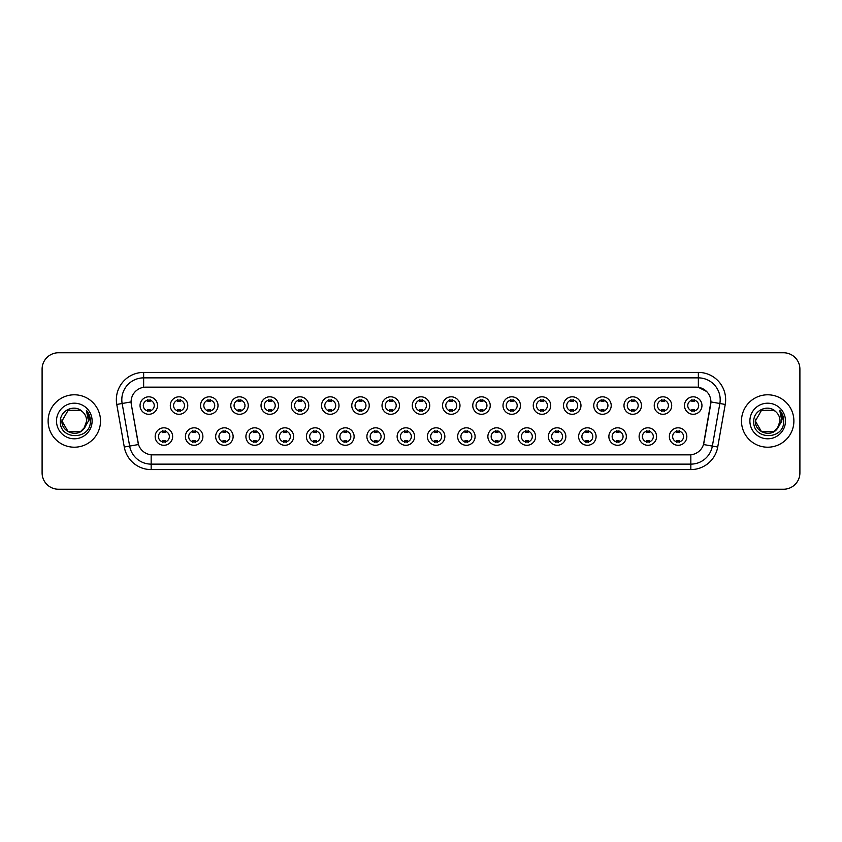 <?xml version="1.0" encoding="UTF-8"?>
<svg xmlns="http://www.w3.org/2000/svg" width="842" height="842" viewBox="0 0 842 842"><rect width="100%" height="100%" fill="white"/><g stroke="black" fill="none" stroke-linecap="round" stroke-linejoin="round"><path stroke-width="1.26" d="M202.89 436.556A8.736 8.736 0 0 1 194.155 445.292A8.736 8.736 0 0 1 185.419 436.556A8.736 8.736 0 0 1 194.155 427.82A8.736 8.736 0 0 1 202.89 436.556M188.692 436.556A5.462 5.462 0 0 0 194.155 442.018A5.462 5.462 0 0 0 199.607 436.556A5.462 5.462 0 0 0 194.155 431.104A5.462 5.462 0 0 0 188.692 436.556M233.129 436.556A8.736 8.736 0 0 1 224.393 445.292A8.736 8.736 0 0 1 215.657 436.556A8.736 8.736 0 0 1 224.393 427.82A8.736 8.736 0 0 1 233.129 436.556M218.941 436.556A5.462 5.462 0 0 0 224.393 442.018A5.462 5.462 0 0 0 229.855 436.556A5.462 5.462 0 0 0 224.393 431.104A5.462 5.462 0 0 0 218.941 436.556M263.378 436.556A8.736 8.736 0 0 1 254.642 445.292A8.736 8.736 0 0 1 245.906 436.556A8.736 8.736 0 0 1 254.642 427.82A8.736 8.736 0 0 1 263.378 436.556M249.19 436.556A5.462 5.462 0 0 0 254.642 442.018A5.462 5.462 0 0 0 260.104 436.556A5.462 5.462 0 0 0 254.642 431.104A5.462 5.462 0 0 0 249.19 436.556M293.626 436.556A8.736 8.736 0 0 1 284.891 445.292A8.736 8.736 0 0 1 276.155 436.556A8.736 8.736 0 0 1 284.891 427.82A8.736 8.736 0 0 1 293.626 436.556M279.428 436.556A5.462 5.462 0 0 0 284.891 442.018A5.462 5.462 0 0 0 290.353 436.556A5.462 5.462 0 0 0 284.891 431.104A5.462 5.462 0 0 0 279.428 436.556M323.875 436.556A8.736 8.736 0 0 1 315.14 445.292A8.736 8.736 0 0 1 306.404 436.556A8.736 8.736 0 0 1 315.14 427.82A8.736 8.736 0 0 1 323.875 436.556M309.677 436.556A5.462 5.462 0 0 0 315.14 442.018A5.462 5.462 0 0 0 320.602 436.556A5.462 5.462 0 0 0 315.14 431.104A5.462 5.462 0 0 0 309.677 436.556M354.124 436.556A8.736 8.736 0 0 1 345.388 445.292A8.736 8.736 0 0 1 336.653 436.556A8.736 8.736 0 0 1 345.388 427.82A8.736 8.736 0 0 1 354.124 436.556M339.926 436.556A5.462 5.462 0 0 0 345.388 442.018A5.462 5.462 0 0 0 350.84 436.556A5.462 5.462 0 0 0 345.388 431.104A5.462 5.462 0 0 0 339.926 436.556M384.362 436.556A8.736 8.736 0 0 1 375.627 445.292A8.736 8.736 0 0 1 366.891 436.556A8.736 8.736 0 0 1 375.627 427.82A8.736 8.736 0 0 1 384.362 436.556M370.175 436.556A5.462 5.462 0 0 0 375.627 442.018A5.462 5.462 0 0 0 381.089 436.556A5.462 5.462 0 0 0 375.627 431.104A5.462 5.462 0 0 0 370.175 436.556M414.611 436.556A8.736 8.736 0 0 1 405.876 445.292A8.736 8.736 0 0 1 397.14 436.556A8.736 8.736 0 0 1 405.876 427.82A8.736 8.736 0 0 1 414.611 436.556M400.413 436.556A5.462 5.462 0 0 0 405.876 442.018A5.462 5.462 0 0 0 411.338 436.556A5.462 5.462 0 0 0 405.876 431.104A5.462 5.462 0 0 0 400.413 436.556M444.86 436.556A8.736 8.736 0 0 1 436.124 445.292A8.736 8.736 0 0 1 427.389 436.556A8.736 8.736 0 0 1 436.124 427.82A8.736 8.736 0 0 1 444.86 436.556M430.662 436.556A5.462 5.462 0 0 0 436.124 442.018A5.462 5.462 0 0 0 441.587 436.556A5.462 5.462 0 0 0 436.124 431.104A5.462 5.462 0 0 0 430.662 436.556M475.109 436.556A8.736 8.736 0 0 1 466.373 445.292A8.736 8.736 0 0 1 457.638 436.556A8.736 8.736 0 0 1 466.373 427.82A8.736 8.736 0 0 1 475.109 436.556M460.911 436.556A5.462 5.462 0 0 0 466.373 442.018A5.462 5.462 0 0 0 471.825 436.556A5.462 5.462 0 0 0 466.373 431.104A5.462 5.462 0 0 0 460.911 436.556M505.347 436.556A8.736 8.736 0 0 1 496.612 445.292A8.736 8.736 0 0 1 487.876 436.556A8.736 8.736 0 0 1 496.612 427.82A8.736 8.736 0 0 1 505.347 436.556M491.16 436.556A5.462 5.462 0 0 0 496.612 442.018A5.462 5.462 0 0 0 502.074 436.556A5.462 5.462 0 0 0 496.612 431.104A5.462 5.462 0 0 0 491.16 436.556M535.596 436.556A8.736 8.736 0 0 1 526.86 445.292A8.736 8.736 0 0 1 518.125 436.556A8.736 8.736 0 0 1 526.86 427.82A8.736 8.736 0 0 1 535.596 436.556M521.398 436.556A5.462 5.462 0 0 0 526.86 442.018A5.462 5.462 0 0 0 532.323 436.556A5.462 5.462 0 0 0 526.86 431.104A5.462 5.462 0 0 0 521.398 436.556M565.845 436.556A8.736 8.736 0 0 1 557.109 445.292A8.736 8.736 0 0 1 548.374 436.556A8.736 8.736 0 0 1 557.109 427.82A8.736 8.736 0 0 1 565.845 436.556M551.647 436.556A5.462 5.462 0 0 0 557.109 442.018A5.462 5.462 0 0 0 562.572 436.556A5.462 5.462 0 0 0 557.109 431.104A5.462 5.462 0 0 0 551.647 436.556M596.094 436.556A8.736 8.736 0 0 1 587.358 445.292A8.736 8.736 0 0 1 578.622 436.556A8.736 8.736 0 0 1 587.358 427.82A8.736 8.736 0 0 1 596.094 436.556M581.896 436.556A5.462 5.462 0 0 0 587.358 442.018A5.462 5.462 0 0 0 592.81 436.556A5.462 5.462 0 0 0 587.358 431.104A5.462 5.462 0 0 0 581.896 436.556M626.343 436.556A8.736 8.736 0 0 1 617.607 445.292A8.736 8.736 0 0 1 608.871 436.556A8.736 8.736 0 0 1 617.607 427.82A8.736 8.736 0 0 1 626.343 436.556M612.145 436.556A5.462 5.462 0 0 0 617.607 442.018A5.462 5.462 0 0 0 623.059 436.556A5.462 5.462 0 0 0 617.607 431.104A5.462 5.462 0 0 0 612.145 436.556M656.581 436.556A8.736 8.736 0 0 1 647.845 445.292A8.736 8.736 0 0 1 639.11 436.556A8.736 8.736 0 0 1 647.845 427.82A8.736 8.736 0 0 1 656.581 436.556M642.393 436.556A5.462 5.462 0 0 0 647.845 442.018A5.462 5.462 0 0 0 653.308 436.556A5.462 5.462 0 0 0 647.845 431.104A5.462 5.462 0 0 0 642.393 436.556M686.83 436.556A8.736 8.736 0 0 1 678.094 445.292A8.736 8.736 0 0 1 669.358 436.556A8.736 8.736 0 0 1 678.094 427.82A8.736 8.736 0 0 1 686.83 436.556M672.632 436.556A5.462 5.462 0 0 0 678.094 442.018A5.462 5.462 0 0 0 683.557 436.556A5.462 5.462 0 0 0 678.094 431.104A5.462 5.462 0 0 0 672.632 436.556M172.642 436.556A8.736 8.736 0 0 1 163.906 445.292A8.736 8.736 0 0 1 155.17 436.556A8.736 8.736 0 0 1 163.906 427.82A8.736 8.736 0 0 1 172.642 436.556M158.443 436.556A5.462 5.462 0 0 0 163.906 442.018A5.462 5.462 0 0 0 169.368 436.556A5.462 5.462 0 0 0 163.906 431.104A5.462 5.462 0 0 0 158.443 436.556M187.766 405.549A8.736 8.736 0 0 1 179.03 414.285A8.736 8.736 0 0 1 170.294 405.549A8.736 8.736 0 0 1 179.03 396.814A8.736 8.736 0 0 1 187.766 405.549M173.568 405.549A5.462 5.462 0 0 0 179.03 411.012A5.462 5.462 0 0 0 184.493 405.549A5.462 5.462 0 0 0 179.03 400.087A5.462 5.462 0 0 0 173.568 405.549M218.015 405.549A8.736 8.736 0 0 1 209.279 414.285A8.736 8.736 0 0 1 200.543 405.549A8.736 8.736 0 0 1 209.279 396.814A8.736 8.736 0 0 1 218.015 405.549M203.817 405.549A5.462 5.462 0 0 0 209.279 411.012A5.462 5.462 0 0 0 214.731 405.549A5.462 5.462 0 0 0 209.279 400.087A5.462 5.462 0 0 0 203.817 405.549M248.253 405.549A8.736 8.736 0 0 1 239.517 414.285A8.736 8.736 0 0 1 230.782 405.549A8.736 8.736 0 0 1 239.517 396.814A8.736 8.736 0 0 1 248.253 405.549M234.065 405.549A5.462 5.462 0 0 0 239.517 411.012A5.462 5.462 0 0 0 244.98 405.549A5.462 5.462 0 0 0 239.517 400.087A5.462 5.462 0 0 0 234.065 405.549M278.502 405.549A8.736 8.736 0 0 1 269.766 414.285A8.736 8.736 0 0 1 261.031 405.549A8.736 8.736 0 0 1 269.766 396.814A8.736 8.736 0 0 1 278.502 405.549M264.304 405.549A5.462 5.462 0 0 0 269.766 411.012A5.462 5.462 0 0 0 275.229 405.549A5.462 5.462 0 0 0 269.766 400.087A5.462 5.462 0 0 0 264.304 405.549M308.751 405.549A8.736 8.736 0 0 1 300.015 414.285A8.736 8.736 0 0 1 291.279 405.549A8.736 8.736 0 0 1 300.015 396.814A8.736 8.736 0 0 1 308.751 405.549M294.553 405.549A5.462 5.462 0 0 0 300.015 411.012A5.462 5.462 0 0 0 305.478 405.549A5.462 5.462 0 0 0 300.015 400.087A5.462 5.462 0 0 0 294.553 405.549M339 405.549A8.736 8.736 0 0 1 330.264 414.285A8.736 8.736 0 0 1 321.528 405.549A8.736 8.736 0 0 1 330.264 396.814A8.736 8.736 0 0 1 339 405.549M324.802 405.549A5.462 5.462 0 0 0 330.264 411.012A5.462 5.462 0 0 0 335.716 405.549A5.462 5.462 0 0 0 330.264 400.087A5.462 5.462 0 0 0 324.802 405.549M369.238 405.549A8.736 8.736 0 0 1 360.502 414.285A8.736 8.736 0 0 1 351.767 405.549A8.736 8.736 0 0 1 360.502 396.814A8.736 8.736 0 0 1 369.238 405.549M355.05 405.549A5.462 5.462 0 0 0 360.502 411.012A5.462 5.462 0 0 0 365.965 405.549A5.462 5.462 0 0 0 360.502 400.087A5.462 5.462 0 0 0 355.05 405.549M399.487 405.549A8.736 8.736 0 0 1 390.751 414.285A8.736 8.736 0 0 1 382.015 405.549A8.736 8.736 0 0 1 390.751 396.814A8.736 8.736 0 0 1 399.487 405.549M385.289 405.549A5.462 5.462 0 0 0 390.751 411.012A5.462 5.462 0 0 0 396.214 405.549A5.462 5.462 0 0 0 390.751 400.087A5.462 5.462 0 0 0 385.289 405.549M429.736 405.549A8.736 8.736 0 0 1 421 414.285A8.736 8.736 0 0 1 412.264 405.549A8.736 8.736 0 0 1 421 396.814A8.736 8.736 0 0 1 429.736 405.549M415.538 405.549A5.462 5.462 0 0 0 421 411.012A5.462 5.462 0 0 0 426.462 405.549A5.462 5.462 0 0 0 421 400.087A5.462 5.462 0 0 0 415.538 405.549M459.985 405.549A8.736 8.736 0 0 1 451.249 414.285A8.736 8.736 0 0 1 442.513 405.549A8.736 8.736 0 0 1 451.249 396.814A8.736 8.736 0 0 1 459.985 405.549M445.786 405.549A5.462 5.462 0 0 0 451.249 411.012A5.462 5.462 0 0 0 456.711 405.549A5.462 5.462 0 0 0 451.249 400.087A5.462 5.462 0 0 0 445.786 405.549M490.233 405.549A8.736 8.736 0 0 1 481.498 414.285A8.736 8.736 0 0 1 472.762 405.549A8.736 8.736 0 0 1 481.498 396.814A8.736 8.736 0 0 1 490.233 405.549M476.035 405.549A5.462 5.462 0 0 0 481.498 411.012A5.462 5.462 0 0 0 486.95 405.549A5.462 5.462 0 0 0 481.498 400.087A5.462 5.462 0 0 0 476.035 405.549M520.472 405.549A8.736 8.736 0 0 1 511.736 414.285A8.736 8.736 0 0 1 503 405.549A8.736 8.736 0 0 1 511.736 396.814A8.736 8.736 0 0 1 520.472 405.549M506.284 405.549A5.462 5.462 0 0 0 511.736 411.012A5.462 5.462 0 0 0 517.198 405.549A5.462 5.462 0 0 0 511.736 400.087A5.462 5.462 0 0 0 506.284 405.549M550.721 405.549A8.736 8.736 0 0 1 541.985 414.285A8.736 8.736 0 0 1 533.249 405.549A8.736 8.736 0 0 1 541.985 396.814A8.736 8.736 0 0 1 550.721 405.549M536.522 405.549A5.462 5.462 0 0 0 541.985 411.012A5.462 5.462 0 0 0 547.447 405.549A5.462 5.462 0 0 0 541.985 400.087A5.462 5.462 0 0 0 536.522 405.549M580.969 405.549A8.736 8.736 0 0 1 572.234 414.285A8.736 8.736 0 0 1 563.498 405.549A8.736 8.736 0 0 1 572.234 396.814A8.736 8.736 0 0 1 580.969 405.549M566.771 405.549A5.462 5.462 0 0 0 572.234 411.012A5.462 5.462 0 0 0 577.696 405.549A5.462 5.462 0 0 0 572.234 400.087A5.462 5.462 0 0 0 566.771 405.549M611.218 405.549A8.736 8.736 0 0 1 602.483 414.285A8.736 8.736 0 0 1 593.747 405.549A8.736 8.736 0 0 1 602.483 396.814A8.736 8.736 0 0 1 611.218 405.549M597.02 405.549A5.462 5.462 0 0 0 602.483 411.012A5.462 5.462 0 0 0 607.935 405.549A5.462 5.462 0 0 0 602.483 400.087A5.462 5.462 0 0 0 597.02 405.549M641.457 405.549A8.736 8.736 0 0 1 632.721 414.285A8.736 8.736 0 0 1 623.985 405.549A8.736 8.736 0 0 1 632.721 396.814A8.736 8.736 0 0 1 641.457 405.549M627.269 405.549A5.462 5.462 0 0 0 632.721 411.012A5.462 5.462 0 0 0 638.183 405.549A5.462 5.462 0 0 0 632.721 400.087A5.462 5.462 0 0 0 627.269 405.549M671.706 405.549A8.736 8.736 0 0 1 662.97 414.285A8.736 8.736 0 0 1 654.234 405.549A8.736 8.736 0 0 1 662.97 396.814A8.736 8.736 0 0 1 671.706 405.549M657.507 405.549A5.462 5.462 0 0 0 662.97 411.012A5.462 5.462 0 0 0 668.432 405.549A5.462 5.462 0 0 0 662.97 400.087A5.462 5.462 0 0 0 657.507 405.549M701.954 405.549A8.736 8.736 0 0 1 693.219 414.285A8.736 8.736 0 0 1 684.483 405.549A8.736 8.736 0 0 1 693.219 396.814A8.736 8.736 0 0 1 701.954 405.549M687.756 405.549A5.462 5.462 0 0 0 693.219 411.012A5.462 5.462 0 0 0 698.681 405.549A5.462 5.462 0 0 0 693.219 400.087A5.462 5.462 0 0 0 687.756 405.549M157.517 405.549A8.736 8.736 0 0 1 148.781 414.285A8.736 8.736 0 0 1 140.046 405.549A8.736 8.736 0 0 1 148.781 396.814A8.736 8.736 0 0 1 157.517 405.549M143.319 405.549A5.462 5.462 0 0 0 148.781 411.012A5.462 5.462 0 0 0 154.244 405.549A5.462 5.462 0 0 0 148.781 400.087A5.462 5.462 0 0 0 143.319 405.549M124.279 447.028L116.764 404.444A27.302 27.302 0 0 1 143.645 372.406L698.355 372.406A27.302 27.302 0 0 1 725.236 404.444L717.721 447.028A27.302 27.302 0 0 1 690.84 469.594L151.16 469.594A27.302 27.302 0 0 1 124.279 447.028L129.647 446.081L122.143 403.497A21.839 21.839 0 0 1 143.645 377.869L698.355 377.869A21.839 21.839 0 0 1 719.857 403.497L712.353 446.081A21.839 21.839 0 0 1 690.84 464.131L151.16 464.131A21.839 21.839 0 0 1 129.647 446.081L138.509 444.523L131.32 404.455A14.746 14.746 0 0 1 145.834 387.152L696.166 387.152A14.746 14.746 0 0 1 710.68 404.455L703.944 442.671A14.746 14.746 0 0 1 689.43 454.848L152.57 454.848A14.746 14.746 0 0 1 138.056 442.671L131.32 404.455L131.257 399.708M48.11 421A26.207 26.207 0 0 0 74.317 447.207A26.207 26.207 0 0 0 100.514 421A26.207 26.207 0 0 0 74.317 394.793A26.207 26.207 0 0 0 48.11 421A26.207 26.207 0 0 0 74.317 447.207A26.207 26.207 0 0 0 100.514 421A26.207 26.207 0 0 0 74.317 394.793A26.207 26.207 0 0 0 48.11 421M741.486 421A26.207 26.207 0 0 0 767.683 447.207A26.207 26.207 0 0 0 793.89 421A26.207 26.207 0 0 0 767.683 394.793A26.207 26.207 0 0 0 741.486 421A26.207 26.207 0 0 0 767.683 447.207A26.207 26.207 0 0 0 793.89 421A26.207 26.207 0 0 0 767.683 394.793A26.207 26.207 0 0 0 741.486 421M143.645 372.406L143.645 387.309L696.166 387.152L698.355 387.309L706.585 391.467M689.43 454.848L152.57 454.848M719.857 403.497L710.911 401.918L703.491 444.523L712.353 446.081L719.857 403.497L725.236 404.444M799.9 369.133A16.377 16.377 0 0 0 783.523 352.756L58.477 352.756A16.377 16.377 0 0 0 42.1 369.133L42.1 472.867A16.377 16.377 0 0 0 58.477 489.244L783.523 489.244A16.377 16.377 0 0 0 799.9 472.867L799.9 369.133L799.9 472.867M42.1 369.133L42.1 472.867M783.523 352.756L58.477 352.756M58.477 489.244L783.523 489.244M150.15 399.697L150.15 401.592A4.189 4.189 0 0 0 147.413 401.592L147.413 399.697M147.413 411.401L147.413 409.507A4.189 4.189 0 0 0 150.15 409.507L150.15 411.401M162.538 442.408L162.538 440.524A4.189 4.189 0 0 0 165.274 440.524L165.274 442.408M165.274 430.715L165.274 432.599A4.189 4.189 0 0 0 162.538 432.599L162.538 430.715M180.388 399.697L180.388 401.592A4.189 4.189 0 0 0 177.662 401.592L177.662 399.697M177.662 411.401L177.662 409.507A4.189 4.189 0 0 0 180.388 409.507L180.388 411.401M210.637 399.697L210.637 401.592A4.189 4.189 0 0 0 207.911 401.592L207.911 399.697M207.911 411.401L207.911 409.507A4.189 4.189 0 0 0 210.637 409.507L210.637 411.401M240.886 399.697L240.886 401.592A4.189 4.189 0 0 0 238.16 401.592L238.16 399.697M238.16 411.401L238.16 409.507A4.189 4.189 0 0 0 240.886 409.507L240.886 411.401M271.135 399.697L271.135 401.592A4.189 4.189 0 0 0 268.398 401.592L268.398 399.697M268.398 411.401L268.398 409.507A4.189 4.189 0 0 0 271.135 409.507L271.135 411.401M192.786 442.408L192.786 440.524A4.189 4.189 0 0 0 195.512 440.524L195.512 442.408M195.512 430.715L195.512 432.599A4.189 4.189 0 0 0 192.786 432.599L192.786 430.715M223.035 442.408L223.035 440.524A4.189 4.189 0 0 0 225.761 440.524L225.761 442.408M225.761 430.715L225.761 432.599A4.189 4.189 0 0 0 223.035 432.599L223.035 430.715M253.284 442.408L253.284 440.524A4.189 4.189 0 0 0 256.01 440.524L256.01 442.408M256.01 430.715L256.01 432.599A4.189 4.189 0 0 0 253.284 432.599L253.284 430.715M80.485 431.693A12.346 12.346 0 0 0 86.652 421C86.579 417.274 85.168 414.169 82.4 411.675C74.812 403.728 60.245 410.286 60.382 421C58.993 440.05 89.884 440.555 90.378 421.926L90.41 421C90.357 416.948 89.01 413.401 86.368 410.338L88.494 421L83.853 428.82L86.652 421M85.274 426.673L80.485 431.693L68.139 431.693L61.971 421L68.139 431.693L80.485 431.693L83.516 429.22L80.485 431.693L68.139 431.693L61.971 421L68.139 431.693L80.485 431.693L83.705 428.999L80.485 431.693L68.139 431.693L61.971 421L68.139 431.693L80.485 431.693L85.274 426.673L80.485 431.693L68.139 431.693L61.971 421L68.139 431.693L80.485 431.693L85.274 426.673L80.485 431.693L68.139 431.693L61.971 421L68.139 410.307L80.485 410.307L82.4 411.675L80.485 410.307L68.139 410.307L61.971 421L68.139 410.307M62.108 419.179L61.971 421C61.34 431.946 76.822 437.714 83.516 429.22L83.853 428.82M56.509 421A17.798 17.798 0 0 0 74.317 438.798A17.798 17.798 0 0 0 92.115 421A17.798 17.798 0 0 0 74.317 403.202A17.798 17.798 0 0 0 56.509 421M61.971 421L68.139 410.307L80.485 410.307L82.4 411.675M86.484 410.475L90.399 421.463M773.861 431.693A12.346 12.346 0 0 0 780.029 421C779.955 417.274 778.545 414.169 775.777 411.675C768.188 403.728 753.622 410.286 753.758 421C752.369 440.05 783.26 440.555 783.755 421.926L783.786 421C783.734 416.948 782.386 413.401 779.745 410.338L781.871 421L777.229 428.82L780.029 421M774.082 431.557L777.082 428.999L773.861 431.693L761.515 431.693L755.348 421L761.515 431.693L773.861 431.693L778.65 426.673L773.861 431.693L761.515 431.693L755.348 421L761.515 410.307L773.861 410.307L775.777 411.675L773.861 410.307L761.515 410.307L755.348 421L761.515 410.307L773.861 410.307L775.777 411.675M777.082 428.999L773.861 431.693L761.515 431.693L755.348 421L761.515 431.693L773.861 431.693L776.892 429.22L773.861 431.693L761.515 431.693L755.348 421L755.484 419.179M778.65 426.673L773.861 431.693L761.515 431.693L755.348 421L761.515 431.693L773.861 431.693L777.166 428.904M755.348 421C754.716 431.946 770.188 437.714 776.892 429.22L777.229 428.82M749.885 421A17.798 17.798 0 0 0 767.683 438.798A17.798 17.798 0 0 0 785.491 421A17.798 17.798 0 0 0 767.683 403.202A17.798 17.798 0 0 0 749.885 421M779.86 410.475L783.776 421.463M301.383 399.697L301.383 401.592A4.189 4.189 0 0 0 298.647 401.592L298.647 399.697M298.647 411.401L298.647 409.507A4.189 4.189 0 0 0 301.383 409.507L301.383 411.401M331.622 399.697L331.622 401.592A4.189 4.189 0 0 0 328.896 401.592L328.896 399.697M328.896 411.401L328.896 409.507A4.189 4.189 0 0 0 331.622 409.507L331.622 411.401M361.871 399.697L361.871 401.592A4.189 4.189 0 0 0 359.145 401.592L359.145 399.697M359.145 411.401L359.145 409.507A4.189 4.189 0 0 0 361.871 409.507L361.871 411.401M283.522 442.408L283.522 440.524A4.189 4.189 0 0 0 286.259 440.524L286.259 442.408M286.259 430.715L286.259 432.599A4.189 4.189 0 0 0 283.522 432.599L283.522 430.715M313.771 442.408L313.771 440.524A4.189 4.189 0 0 0 316.497 440.524L316.497 442.408M316.497 430.715L316.497 432.599A4.189 4.189 0 0 0 313.771 432.599L313.771 430.715M344.02 442.408L344.02 440.524A4.189 4.189 0 0 0 346.746 440.524L346.746 442.408M346.746 430.715L346.746 432.599A4.189 4.189 0 0 0 344.02 432.599L344.02 430.715M392.119 399.697L392.119 401.592A4.189 4.189 0 0 0 389.393 401.592L389.393 399.697M389.393 411.401L389.393 409.507A4.189 4.189 0 0 0 392.119 409.507L392.119 411.401M422.368 399.697L422.368 401.592A4.189 4.189 0 0 0 419.632 401.592L419.632 399.697M419.632 411.401L419.632 409.507A4.189 4.189 0 0 0 422.368 409.507L422.368 411.401M452.607 399.697L452.607 401.592A4.189 4.189 0 0 0 449.881 401.592L449.881 399.697M449.881 411.401L449.881 409.507A4.189 4.189 0 0 0 452.607 409.507L452.607 411.401M482.855 399.697L482.855 401.592A4.189 4.189 0 0 0 480.129 401.592L480.129 399.697M480.129 411.401L480.129 409.507A4.189 4.189 0 0 0 482.855 409.507L482.855 411.401M513.104 399.697L513.104 401.592A4.189 4.189 0 0 0 510.378 401.592L510.378 399.697M510.378 411.401L510.378 409.507A4.189 4.189 0 0 0 513.104 409.507L513.104 411.401M374.269 442.408L374.269 440.524A4.189 4.189 0 0 0 376.995 440.524L376.995 442.408M376.995 430.715L376.995 432.599A4.189 4.189 0 0 0 374.269 432.599L374.269 430.715M404.507 442.408L404.507 440.524A4.189 4.189 0 0 0 407.244 440.524L407.244 442.408M407.244 430.715L407.244 432.599A4.189 4.189 0 0 0 404.507 432.599L404.507 430.715M434.756 442.408L434.756 440.524A4.189 4.189 0 0 0 437.493 440.524L437.493 442.408M437.493 430.715L437.493 432.599A4.189 4.189 0 0 0 434.756 432.599L434.756 430.715M465.005 442.408L465.005 440.524A4.189 4.189 0 0 0 467.731 440.524L467.731 442.408M467.731 430.715L467.731 432.599A4.189 4.189 0 0 0 465.005 432.599L465.005 430.715M495.254 442.408L495.254 440.524A4.189 4.189 0 0 0 497.98 440.524L497.98 442.408M497.98 430.715L497.98 432.599A4.189 4.189 0 0 0 495.254 432.599L495.254 430.715M543.353 399.697L543.353 401.592A4.189 4.189 0 0 0 540.617 401.592L540.617 399.697M540.617 411.401L540.617 409.507A4.189 4.189 0 0 0 543.353 409.507L543.353 411.401M573.602 399.697L573.602 401.592A4.189 4.189 0 0 0 570.865 401.592L570.865 399.697M570.865 411.401L570.865 409.507A4.189 4.189 0 0 0 573.602 409.507L573.602 411.401M603.84 399.697L603.84 401.592A4.189 4.189 0 0 0 601.114 401.592L601.114 399.697M601.114 411.401L601.114 409.507A4.189 4.189 0 0 0 603.84 409.507L603.84 411.401M634.089 399.697L634.089 401.592A4.189 4.189 0 0 0 631.363 401.592L631.363 399.697M631.363 411.401L631.363 409.507A4.189 4.189 0 0 0 634.089 409.507L634.089 411.401M664.338 399.697L664.338 401.592A4.189 4.189 0 0 0 661.612 401.592L661.612 399.697M661.612 411.401L661.612 409.507A4.189 4.189 0 0 0 664.338 409.507L664.338 411.401M694.587 399.697L694.587 401.592A4.189 4.189 0 0 0 691.85 401.592L691.85 399.697M691.85 411.401L691.85 409.507A4.189 4.189 0 0 0 694.587 409.507L694.587 411.401M525.503 442.408L525.503 440.524A4.189 4.189 0 0 0 528.229 440.524L528.229 442.408M528.229 430.715L528.229 432.599A4.189 4.189 0 0 0 525.503 432.599L525.503 430.715M555.741 442.408L555.741 440.524A4.189 4.189 0 0 0 558.478 440.524L558.478 442.408M558.478 430.715L558.478 432.599A4.189 4.189 0 0 0 555.741 432.599L555.741 430.715M585.99 442.408L585.99 440.524A4.189 4.189 0 0 0 588.716 440.524L588.716 442.408M588.716 430.715L588.716 432.599A4.189 4.189 0 0 0 585.99 432.599L585.99 430.715M616.239 442.408L616.239 440.524A4.189 4.189 0 0 0 618.965 440.524L618.965 442.408M618.965 430.715L618.965 432.599A4.189 4.189 0 0 0 616.239 432.599L616.239 430.715M646.488 442.408L646.488 440.524A4.189 4.189 0 0 0 649.214 440.524L649.214 442.408M649.214 430.715L649.214 432.599A4.189 4.189 0 0 0 646.488 432.599L646.488 430.715M676.726 442.408L676.726 440.524A4.189 4.189 0 0 0 679.462 440.524L679.462 442.408M679.462 430.715L679.462 432.599A4.189 4.189 0 0 0 676.726 432.599L676.726 430.715M698.355 372.406L698.355 387.309M116.764 404.444L122.143 403.497A21.839 21.839 0 0 1 121.806 399.708M122.143 403.497L131.089 401.918M690.84 454.785L690.84 469.594M151.16 469.594L151.16 454.785M712.353 446.081L717.721 447.028"/></g></svg>
